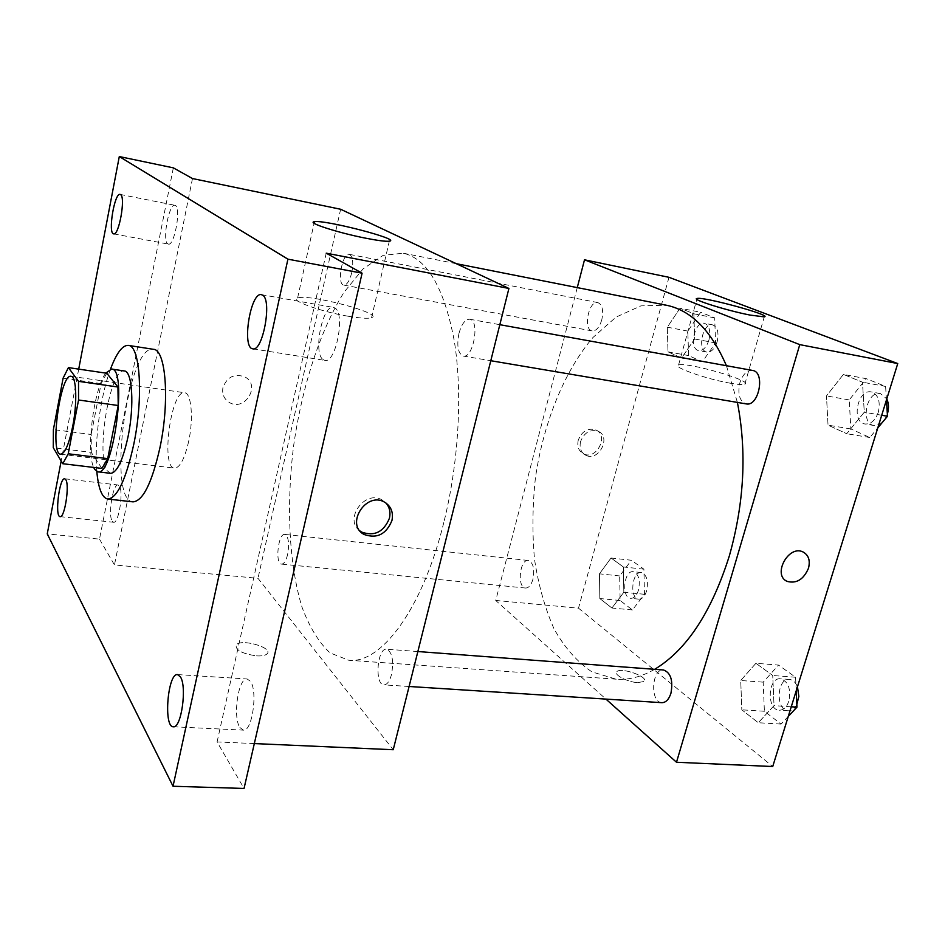<?xml version="1.0" encoding="UTF-8"?>
<svg xmlns="http://www.w3.org/2000/svg" width="945" height="945" viewBox="0 0 945 945"><rect width="100%" height="100%" fill="white"/><g stroke="black" fill="none" stroke-linecap="round" stroke-linejoin="round"><path stroke-width="0.71" stroke-dasharray="4.72 3.54" d="M188.705 441.256C184.653 458.762 179.94 467.74 174.553 468.165C160.473 467.893 170.986 389.316 184.641 392.754C191.374 392.896 193.678 418.505 188.705 441.256M101.895 468.413L91.311 452.395L53.263 447.67M91.311 452.395L91.216 434.499L53.392 429.609M106.761 373.251L101.115 383.623L91.216 434.499M105.757 373.11C93.862 388.501 85.818 451.285 93.685 467.432M110.648 473.339L107.399 470.941C95.327 455.703 110.234 366.884 124.338 370.96M101.115 383.623L63.102 378.154M96.815 471.496C94.157 442.508 100.324 396.38 110.506 369.117M133.044 501.866C106.608 501.027 127.717 343.189 153.444 349.319M78.707 369.129L61.165 461.006M173.337 167.856L99.485 539.122L47.25 533.901M99.485 539.122L114.463 564.945L257.985 578.316L393.238 749.728M254.335 743.573L217.078 741.931L244.046 788.449M256.355 655.865C261.718 656.184 265.297 655.511 267.081 653.869C273.778 647.821 241.625 638.359 236.285 644.774C235.045 649.924 241.731 653.621 256.355 655.865C261.718 656.173 265.297 655.499 267.081 653.857C273.778 647.821 241.636 638.359 236.285 644.774C235.045 649.912 241.731 653.609 256.355 655.865M239.912 727.532L243.373 730.131C252.185 731.985 258.056 691.031 250.378 681.274L247.153 678.982C238.388 677.27 232.482 716.971 239.912 727.532M323.166 359.643L324.856 360.388C335.888 363.801 345.61 313.232 334.849 307.976L333.479 307.42C322.422 304.266 312.795 353.383 323.166 359.643M217.078 741.931L326.214 253.165M167.773 243.822L168.387 244.093C174.329 246.361 181.345 208.124 175.451 205.502L174.943 205.289C168.99 203.21 162.056 240.632 167.773 243.822M112.219 521.215L113.565 522.266C118.68 523.873 123.819 491.353 119.294 485.884L118.042 484.974C112.939 483.486 107.836 515.285 112.219 521.215M192.485 178.546L114.463 564.945M443.796 522.526C422.415 609.62 380.811 664.217 348.729 660.248L329.947 652.853C318.76 642.34 309.44 627.102 301.998 607.115C288.863 564.047 286.229 505.032 293.635 445.709C302.069 386.517 320.119 330.277 344.11 292.17L363.069 268.912L383.103 255.386L403.172 253.189C427.069 258.576 444.055 287.563 454.143 340.141C462.719 391.797 458.951 461.81 443.796 522.526M340.637 209.258L257.985 578.316M351.753 272.703C349.626 280.878 346.98 285.012 343.815 285.106C336.514 284.48 342.291 252.291 349.355 254.347C352.828 256.272 353.631 262.391 351.753 272.703M391.561 674.364C389.683 681.227 387.155 684.735 383.977 684.877C374.409 685.019 377.173 647.679 386.576 649.203C392.222 652.026 393.876 660.413 391.561 674.364M287.634 554.443C286.051 560.763 284.032 563.988 281.586 564.118C274.782 564.106 278.173 533.039 284.811 534.421C288.556 536.583 289.501 543.257 287.634 554.443M458.951 333.455C456.589 345.976 458.018 353.513 463.227 356.052C473.362 358.793 480.166 320.131 469.677 319.233C465.188 319.233 461.609 323.981 458.951 333.455M222.925 387.639C221.91 393.994 223.953 398.885 229.092 402.31C244.46 412.268 261.304 385.383 244.956 376.949C234.466 373.228 227.119 376.783 222.925 387.639M359.986 530.96C343.484 519.443 364.864 489.415 382.087 499.952L386.092 503.13M222.937 387.639C221.91 393.994 223.953 398.885 229.092 402.31C244.46 412.268 261.316 385.383 244.956 376.96C234.466 373.228 227.119 376.783 222.937 387.639M347.736 316.162C320.131 311.507 289.04 300.12 297.592 298.018C308.141 293.411 384.792 313.787 371.562 317.721C368.042 318.784 360.104 318.252 347.736 316.162M654.649 669.32C641.537 676.809 628.72 680.105 616.199 679.195L591.948 671.883C577.159 661.878 564.496 647.49 553.983 628.72C544.875 608.001 538.39 584.825 534.504 559.192C532.153 532.708 532.448 505.658 535.402 478.04C543.41 423.136 564 371.55 592.917 337.542L616.034 317.107L640.899 305.873L666.213 305.2M726.422 365.703L737.395 402.405M752.551 370.44C746.963 370.18 742.735 374.326 739.841 382.879C737.454 394.254 739.569 401.259 746.172 403.893M532.945 579.238C531.196 585.073 528.751 588.003 525.597 588.038C516.809 587.79 519.667 558.92 528.314 560.468C533.263 562.629 534.799 568.878 532.945 579.238M661.89 702.678C649.841 702.596 651.601 668.339 663.532 669.981M601.776 319.882C599.437 327.36 596.248 331.045 592.208 330.927C582.817 329.864 588.676 300.167 597.819 302.589C602.355 304.621 603.678 310.385 601.776 319.882M577.265 287.611L495.723 600.465L605.922 699.087M668.977 277.31L578.505 608.167L495.723 600.465M578.505 608.167L772.726 766.525M637.662 682.633L644.147 681.463C649.215 676.927 620.617 666.804 616.801 671.73C613.258 674.635 627.492 682.136 637.662 682.633L644.159 681.451C649.215 676.915 620.617 666.792 616.801 671.73C613.258 674.624 627.504 682.125 637.662 682.621M680.046 308.188L667.312 327.194L667.997 351.823L681.534 358.025L694.658 338.995L693.854 313.787L680.046 308.188L667.312 327.194L667.997 351.823L681.534 358.025L694.658 338.995L693.854 313.787L680.046 308.188L700.682 312.275L687.83 331.093L688.586 355.58L702.324 361.793L715.578 342.929L714.692 317.886L700.682 312.275M755.917 663.284L740.726 680.506L741.825 709.825L758.292 722.736L774.026 705.655L772.738 675.51L755.917 663.284L740.726 680.506L741.825 709.825L758.292 722.736L774.026 705.655L772.738 675.51L755.917 663.284L778.526 665.091L763.194 682.16L764.387 711.254L781.09 724.083L788.26 716.428M611.037 557.999L599.449 573.828L599.827 598.551L611.911 608.013L623.842 592.243L623.346 566.953L611.037 557.999L599.449 573.828L599.827 598.551L611.911 608.013L623.842 592.243L623.346 566.953L611.037 557.999L631.39 560.255L619.672 575.954L620.133 600.512L632.418 609.95L644.478 594.31L643.899 569.173L631.39 560.255M843.389 374.433L826.473 395.908L828.033 425.155L846.72 433.72L864.273 412.233L862.49 382.182L843.389 374.433L826.473 395.908L828.033 425.155L846.72 433.72L864.273 412.233L862.49 382.182L843.389 374.433L866.27 378.673L849.212 399.936L850.866 428.947L869.79 437.511L877.787 427.908M578.245 440.216C576.934 446.536 578.683 451.06 583.467 453.813C596.354 460.676 609.36 435.444 595.763 429.88C587.731 427.719 581.896 431.168 578.245 440.216M787.268 581.423C772.041 575.292 788.425 544.533 803.014 551.951L803.026 551.951M580.549 441.622C579.226 447.954 580.974 452.501 585.77 455.254C598.681 462.129 611.722 436.826 598.102 431.263C590.058 429.101 584.199 432.55 580.549 441.622M730.509 383.245C706.86 379.299 671.422 366.778 678.545 365.065C685.456 361.333 754.323 381.13 744.814 384.202C742.9 384.875 738.139 384.556 730.509 383.245M886.457 399.959L885.607 386.434L866.27 378.673M878.271 412.327C875.283 420.442 870.853 424.329 865.006 423.986C850.949 422.356 857.552 388.738 871.325 391.939C878.342 394.597 880.657 401.389 878.271 412.327M849.212 399.936L826.473 395.908M850.866 428.947L828.033 425.155M869.79 437.511L846.72 433.72M881.709 415.257L864.273 412.233M885.607 386.434L862.49 382.182M887.343 414.111L884.839 419.426M882.217 422.569L874.09 425.522C859.974 423.88 866.577 390.368 880.409 393.581L886.776 398.908M708.927 340.094C706.517 347.287 703.139 350.784 698.768 350.583C688.621 349.366 694.492 320.733 704.403 323.273C709.317 325.34 710.829 330.951 708.927 340.094M687.83 331.093L667.312 327.194M688.586 355.58L667.997 351.823M702.324 361.793L681.534 358.025M715.578 342.929L694.658 338.995M714.692 317.886L693.854 313.787M717.172 341.653C714.763 348.823 711.361 352.308 706.966 352.107C696.772 350.867 702.643 322.316 712.601 324.867C717.55 326.935 719.074 332.534 717.172 341.653M796.21 690.819L795.584 677.246L778.526 665.091M788.851 701.143C786.76 707.143 783.57 710.156 779.282 710.191C766.383 710.038 767.753 677.092 780.558 678.77C788.331 681.463 791.095 688.917 788.851 701.143M763.194 682.16L740.726 680.506M764.387 711.254L741.825 709.825M781.09 724.083L758.292 722.736M791.26 706.777L774.026 705.655M795.584 677.246L772.738 675.51M796.836 704.403C794.615 708.715 791.768 710.841 788.284 710.77C775.313 710.605 776.66 677.766 789.524 679.443C792.949 679.833 795.595 682.278 797.462 686.779M638.536 589.916C636.741 595.539 634.13 598.35 630.717 598.339C621.184 597.996 623.83 570.083 633.233 571.69C638.619 573.839 640.391 579.911 638.536 589.916M619.672 575.954L599.449 573.828M620.133 600.512L599.827 598.551M632.418 609.95L611.911 608.013M644.478 594.31L623.842 592.243M643.899 569.173L623.346 566.953M646.675 590.731C644.88 596.342 642.257 599.142 638.82 599.142C629.24 598.787 631.874 570.945 641.324 572.564C646.746 574.702 648.53 580.762 646.675 590.731M60.634 454.191L174.553 468.165M71.04 376.299L184.641 392.754M60.102 516.631L113.565 522.266M64.709 478.784L118.042 484.974M173.337 726.764L243.373 730.131M177.554 674.588L247.153 678.982M252.799 348.811L324.856 360.388M261.422 294.663L333.479 307.42M113.648 233.864L168.387 244.093M120.145 194.41L174.943 205.289M382.087 499.952L384.58 502.185M371.562 317.721L389.316 241.188M297.592 298.018L314.094 223.244M456.305 263.69L403.172 253.189M616.199 679.195L348.729 660.248M463.227 356.052L490.798 360.718M469.677 319.233L499.834 324.69M528.314 560.468L284.811 534.421M525.597 588.038L281.586 564.118M417.855 651.542L386.576 649.203M409.102 686.483L383.977 684.877M597.819 302.589L349.355 254.347M592.208 330.927L343.815 285.106M598.102 431.263L595.763 429.88M585.77 455.254L583.467 453.813M744.814 384.202L764.245 316.882M678.545 365.065L696.843 299.341M880.409 393.581L871.325 391.939M874.09 425.522L865.006 423.986M712.601 324.867L704.403 323.273M706.966 352.107L698.768 350.583M789.524 679.443L780.558 678.77M788.284 710.77L779.282 710.191M641.324 572.564L633.233 571.69M638.82 599.142L630.717 598.339"/><path stroke-width="1.42" d="M72.765 426.077C68.985 444.221 64.933 453.6 60.634 454.191C49.412 454.309 60.256 373.24 71.04 376.299C76.427 376.204 77.455 402.487 72.765 426.077M78.529 381.343L68.418 367.605L63.102 378.154L53.392 429.609L53.263 447.67L62.772 463.723L68.241 453.777L78.553 400.007L78.529 381.343L117.936 387.013L106.761 373.251L68.418 367.605M68.241 453.777L107.706 458.632L101.895 468.413L62.772 463.723M107.706 458.632L118.219 405.499L78.553 400.007M117.936 387.013L118.219 405.499M93.685 467.432L94.724 469.429L97.89 471.827C113.317 476.882 127.847 368.255 111.628 369.07L105.757 373.11M111.628 369.07L124.338 370.96C132.312 370.948 134.509 405.606 128.047 436.673C122.815 460.463 117.015 472.677 110.648 473.339L97.89 471.827M110.506 369.117C116.53 353.005 122.46 345.102 128.296 345.397C140.179 345.291 143.605 397.349 133.777 444.28C125.886 479.895 117.204 498.157 107.742 499.043C102.036 497.802 98.386 488.612 96.815 471.496M128.296 345.397L153.444 349.319C165.907 349.331 169.911 401.082 159.953 447.635C151.932 482.966 142.967 501.039 133.044 501.866L107.742 499.043M120.594 194.611C125.839 197.127 118.928 236.026 113.648 233.864C107.706 233.663 114.475 192.437 120.145 194.41L120.594 194.611M262.675 295.194C272.337 300.333 262.745 352.083 252.799 348.811C241.495 348.162 250.472 291.615 261.422 294.663L262.675 295.194M180.424 676.892C187.216 686.779 181.263 728.607 173.337 726.764C163.261 727.296 167.737 672.805 177.554 674.588L180.424 676.892M65.807 479.706C69.765 485.175 64.638 518.203 60.102 516.631C54.562 516.868 59.381 477.331 64.709 478.784L65.807 479.706M61.165 461.006L47.25 533.901L173.029 786.252L287.918 259.166L119.294 156.551L78.707 369.129M254.335 743.573L393.238 749.728L508.918 288.449L326.214 253.165L362.089 273.188L244.046 788.449L173.029 786.252M362.089 273.188L287.918 259.166M508.918 288.449L340.637 209.258L192.485 178.546L173.337 167.856L119.294 156.551M365.55 238.164C337.79 232.742 306.085 222.441 314.425 221.721C324.548 219.464 402.121 239.593 389.316 241.188C385.914 241.613 377.988 240.609 365.55 238.164M391.962 520.471C386.281 534.291 376.996 538.957 364.108 534.48C344.913 524.593 366.14 491.057 384.58 502.185C391.065 506.236 393.522 512.332 391.962 520.471M386.092 503.13C389.612 507.323 390.734 512.344 389.458 518.179C383.8 531.952 374.551 536.595 361.699 532.118L359.986 530.96M737.395 402.405C746.928 451.568 744.27 502.657 729.41 555.66C711.597 612.112 686.672 649.995 654.649 669.32M456.305 263.69L666.213 305.2C691.019 310.184 711.089 330.36 726.422 365.703M490.798 360.718L746.172 403.893C758.894 406.976 765.615 371.905 752.551 370.44L499.834 324.69M417.855 651.542L663.532 669.981C670.749 672.722 673.218 680.459 670.95 693.193C668.906 699.454 665.882 702.607 661.89 702.678L409.102 686.483M605.922 699.087L676.502 762.261L799.765 344.63L584.506 259.804L577.265 287.611M584.506 259.804L668.977 277.31L897.75 363.553L772.726 766.525L676.502 762.261M897.75 363.553L799.765 344.63M750.058 315.075C726.339 310.468 690.204 299.045 697.091 298.466C703.564 296.482 773.341 315.559 764.245 316.882L750.058 315.075M808.483 568.288C803.64 579.427 796.564 583.809 787.279 581.423C772.053 575.292 788.425 544.533 803.026 551.951C808.613 555.046 810.432 560.491 808.483 568.288M803.014 551.951C808.601 555.046 810.42 560.491 808.471 568.276C803.628 579.427 796.564 583.809 787.268 581.423L787.279 581.423M877.787 427.908L887.485 416.249L886.457 399.959M887.485 416.249L881.709 415.257M886.776 398.908C888.808 403.326 889.009 408.334 887.402 413.91L887.343 414.111M884.839 419.426L882.217 422.569M788.26 716.428L796.966 707.155L796.21 690.819M796.966 707.155L791.26 706.777M797.462 686.779L798.856 696.382L796.836 704.403M361.699 532.118L364.108 534.48M314.094 223.244L314.425 221.721M696.843 299.341L697.091 298.466"/></g></svg>
